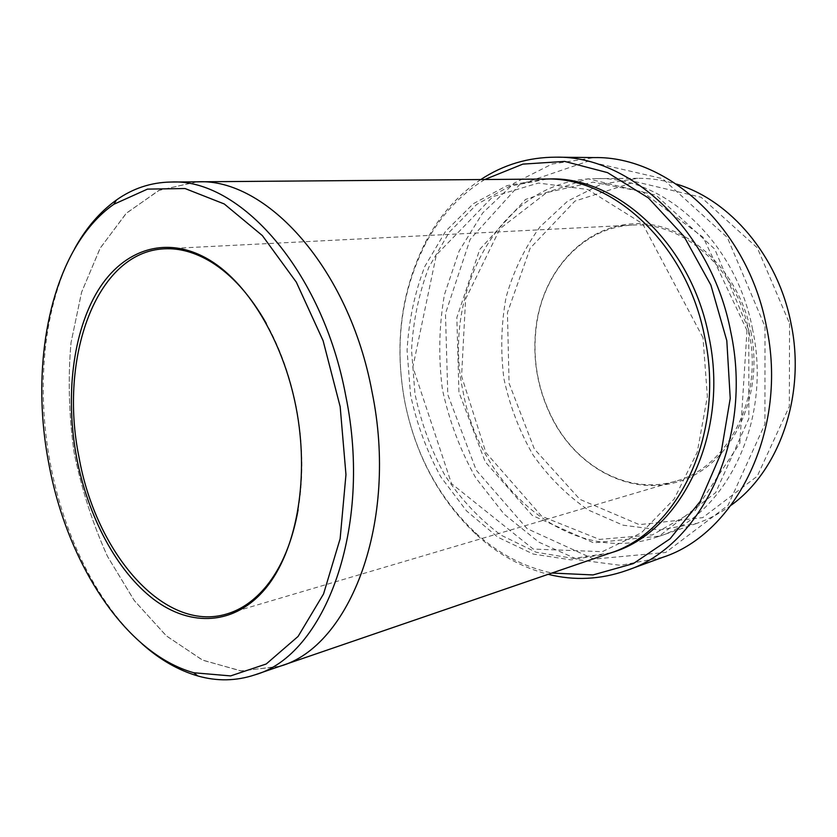 <?xml version="1.0" encoding="UTF-8"?>
<svg xmlns="http://www.w3.org/2000/svg" width="837" height="837" viewBox="0 0 837 837"><rect width="100%" height="100%" fill="white"/><g stroke="black" fill="none" stroke-linecap="round" stroke-linejoin="round"><path stroke-width="0.63" stroke-dasharray="4.18 3.14" d="M750.935 331.776C764.15 396.142 732.521 461.637 684.3 479.653C636.11 498.203 581.359 471.472 554.366 422.675C537.082 390.597 531.275 356.562 536.936 320.571C546.006 266.972 586.789 224.232 636.863 223.657C686.779 222.652 738.475 269.001 750.935 331.776M789.584 323.542L789.322 406.468L757.244 476.211L702.756 517.632L639.342 524.653L579.926 499.375L534.372 449.05L509.074 383.294L507.442 312.661L530.177 248.181L574.967 201.068L635.565 181.744L701.155 197.281L757.276 247.773L789.584 323.542M484.738 179.526C459.984 194.707 440.304 215.988 425.677 243.368C401.132 291.841 394.196 344.739 404.867 402.095C415.497 454.596 438.881 498.036 475.029 532.416C497.91 553.393 523.543 566.931 551.928 573.042M752.599 329.443C735.88 240.878 663.134 176.011 596.352 178.637C501.164 178.741 440.869 291.046 463.06 391.444C480.009 488.85 571.284 567.047 657.516 536.841C724.926 516.439 772.708 422.361 752.599 329.443M731.235 505.15C720.375 513.154 708.866 519.243 696.719 523.407L659.87 529.947L623.042 525.186L588.474 510.11C567.12 495.483 548.653 477.111 533.075 455.014C519.495 431.337 509.785 405.914 503.926 378.742C500.432 351.174 501.164 323.971 506.113 297.135C513.479 271.115 524.799 247.658 540.085 226.764L567.695 201.079L600.861 184.37L637.794 178.312C650.631 178.208 663.511 180.133 676.411 184.077M764.997 326.587L764.913 424.139L728.012 505.36L665.697 552.462L593.862 559.095L527.132 528.681L476.211 470.153L447.795 394.551L445.462 313.582L470.122 239.372L519.672 184.548L587.741 161.311L662.496 178.637L727.311 237.446L764.997 326.587M480.783 179.557C457.996 194.875 439.728 215.433 425.97 241.223C401.08 290.408 394.049 344.059 404.867 402.178C415.644 455.391 439.352 499.448 476.023 534.341C497.555 554.104 521.608 567.434 548.193 574.328M662.758 557.316L620.573 565.32L578.43 559.848L538.923 542.198L504.146 514.169L475.74 477.864C460.256 450.316 449.145 420.781 442.386 389.257C438.295 357.273 438.986 325.719 444.447 294.603L459.199 250.912L482.698 212.943L514.117 183.177L552.054 164.031L594.511 157.586M74.671 248.589C43.639 304.72 35.677 386.725 50.366 463.771C63.957 535.962 97.354 604.042 142.185 643.967M280.144 666.2L241.506 670.971L202.91 660.288L166.594 636.089L134.37 600.684L107.586 556.563C92.677 523.711 81.503 488.902 74.043 452.147C68.875 414.995 67.87 378.45 71.04 342.511L81.67 292.008L100.325 247.919L126.544 213.037L159.417 190.156L197.438 181.828M608.886 553.519L571.054 559.89L533.263 554.063L497.806 537.187L466.523 510.884L440.879 477.017C426.87 451.384 416.742 423.94 410.528 394.698L407.075 350.431C408.728 320.885 414.639 292.908 424.798 266.501L445.577 231.305L473.428 203.632L507.138 185.594L544.95 179.045M279.244 666.514L240.711 670.908L202.261 659.985L166.134 635.681L134.066 600.275L107.418 556.249C92.593 523.481 81.471 488.777 74.043 452.147C68.885 415.121 67.87 378.701 70.988 342.867L81.513 292.49L100.011 248.453L126.031 213.529L158.685 190.48L196.486 181.838M749.021 332.143C763.606 399.207 727.227 467.778 675.804 481.129C629.895 495.065 579.403 468.165 554.387 422.214C537.26 390.419 531.495 356.677 537.103 321C545.452 269.336 584.163 227.214 632.092 225.132C682.437 221.094 736.999 268.06 749.021 332.143M298.118 509.827C303.632 477.278 303.015 443.087 296.267 407.253C290.157 376.294 280.154 348.338 266.281 323.385M610.989 552.776L573.439 558.446L536.057 552.2L501.049 535.178C479.434 519.076 460.727 499.134 444.918 475.364C431.097 449.992 421.116 422.842 414.974 393.934L411.542 350.18C413.143 320.969 418.929 293.274 428.9 267.097L449.302 232.131L476.682 204.458L509.879 186.159L547.178 179.055M748.78 330.06L748.843 418.573L715.666 492.627L659.211 536.109L593.611 542.826L532.259 515.425L485.209 461.804L458.927 392.166L456.845 317.526L479.789 249.353L525.573 199.405L588.003 178.783L656.082 195.23L714.746 249.091L748.78 330.06M747.002 330.479L703.216 237.373L642.261 191.663L593.077 182.163L546.697 192.583L500.066 228.616L465.592 299.039L461.585 376.2L485.889 452.608L541.748 516.303L599.491 539.415L652.421 534.885L695.17 510.497L739.835 443.254L747.002 330.479M637.794 178.312L596.352 178.637M696.719 523.407L657.516 536.841M702.986 337.688L642.565 223.699L587.71 189.486L538.39 183.052L492.836 196.674L436.339 254.929L412.861 367.108L451.499 483.629L533.253 549.072L602.284 551.677L641.299 532.866L674.203 498.988L697.252 452.147L707.37 396.476L702.986 337.688M632.092 225.132L164.387 248.819M675.804 481.129L226.733 613.981M475.029 532.416L476.023 534.341M425.677 243.368L425.97 241.223"/><path stroke-width="1.26" d="M551.928 573.042L593.004 574.935L633.337 563.604L670.071 538.798L700.224 501.363L720.992 453.434L730.23 398.412L726.809 340.69L710.885 285.093L683.913 236.264L648.413 197.94L607.547 172.631L564.661 161.415L522.853 164.115L484.738 179.526M676.411 184.077C729.738 199.729 777.835 255.557 790.965 323.155C806.188 394.949 779.383 470.75 731.235 505.15M76.627 457.557C87.937 516.523 116.605 570.991 153.663 599.302C190.627 627.248 234.988 625.731 265.999 587.951C295.576 551.782 309.031 482.823 297.281 414.033C285.532 345.231 249.96 284.653 210.056 260.338C166.887 234.161 123.28 249.29 97.908 290.68C72.557 332.446 65.192 396.623 76.627 457.557M48.87 463.918C67.012 562.705 124.88 653.456 193.818 672.76L230.614 675.909L266.218 663.992L298.087 636.434L323.553 593.946L340.136 538.735L345.963 474.621L340.178 406.709L323.103 340.711L296.329 282.174L262.368 235.595L224.243 203.956L185.04 188.534L147.49 189.11L113.832 204.291C52.229 247.438 28.646 360.517 48.87 463.918M548.193 574.328C574.391 580.868 600.495 579.602 626.494 570.499C700.967 546.624 753.834 439.027 730.785 331.986C711.523 230.102 630.052 155.515 555.925 157.178C528.377 157.23 503.33 164.69 480.783 179.557M555.925 157.178L594.511 157.586C667.884 156.038 747.776 227.999 766.378 326.2C788.684 429.35 736.434 533.556 662.758 557.316L626.494 570.499M142.185 643.967C159.689 659.587 178.218 670.249 197.783 675.951C217.055 681.444 236.097 681.077 254.908 674.852C324.526 655.486 373.093 528.691 345.807 396.047C322.475 269.859 239.225 178.019 170.758 182.037C150.953 182.414 132.874 188.388 116.51 199.959C99.948 211.824 86.002 228.041 74.671 248.589M196.486 181.838L197.438 181.817C266.176 177.904 349.102 267.997 372.015 391.758C398.862 521.817 350.002 646.624 280.144 666.2L279.244 666.514M280.144 666.21C350.002 646.635 398.862 521.817 372.015 391.758C349.102 267.997 266.176 177.894 197.438 181.817L544.95 179.045C612.611 176.262 687.219 244.31 704.733 337.28C725.721 434.842 677.238 532.981 608.886 553.519L254.908 674.852M266.281 323.385C250.284 295.304 231.943 274.86 211.259 262.054C195.366 252.439 179.735 248.024 164.387 248.819C95.69 251.696 58.705 358.602 78.992 457.086C95.659 552.284 163.675 633.211 226.733 613.981C241.474 609.629 254.751 600.275 266.564 585.931C281.828 566.984 292.343 541.623 298.118 509.827M547.178 179.055C615.331 174.902 691.268 242.897 708.897 336.6C730.073 434.863 680.261 533.441 610.989 552.776M197.438 181.828L170.758 182.037M211.259 262.054L210.056 260.338M266.564 585.931L265.999 587.951M193.818 672.76L197.783 675.951M113.832 204.291L116.51 199.959"/></g></svg>
